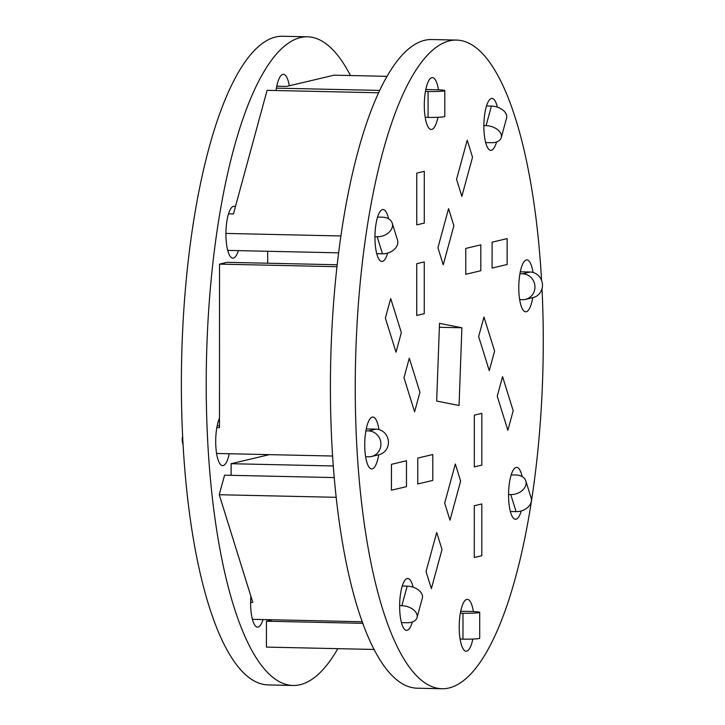 <?xml version="1.0" encoding="UTF-8"?>
<svg xmlns="http://www.w3.org/2000/svg" width="725" height="725" viewBox="0 0 725 725"><rect width="100%" height="100%" fill="white"/><g stroke="black" fill="none" stroke-linecap="round" stroke-linejoin="round"><path stroke-width="1.09" d="M449.998 520.169L444.679 503.123L455.327 464L444.679 503.123L449.998 520.169L460.647 481.047L455.327 464L460.647 481.047L449.998 520.169M442.014 549.514L436.695 532.476L426.055 571.599L436.695 532.476L442.014 549.514L431.366 588.646L426.055 571.599L431.366 588.646L442.014 549.514M480.82 244.851L465.776 248.412L465.767 274.295L480.811 270.733L480.82 244.851L480.811 270.733L465.767 274.295L465.776 248.412L480.82 244.851M403.979 377.743L414.6 411.836L419.929 392.27L409.299 358.177L403.979 377.743L409.299 358.177L419.929 392.27L414.6 411.836L403.979 377.743M474.277 557.507L481.799 555.731L481.817 503.957L474.295 505.733L474.277 557.507L474.295 505.733L481.817 503.957L481.799 555.731L474.277 557.507M481.826 465.124L481.844 413.35L474.322 415.135L474.304 466.909L481.826 465.124L474.304 466.909L474.322 415.135L481.844 413.35L481.826 465.124M507.138 264.507L507.138 238.616L492.103 242.177L492.094 268.069L507.138 264.507L492.094 268.069L492.103 242.177L507.138 238.616L507.138 264.507M473.38 611.547A25.955 7.504 91.3 0 0 467.308 599.339A25.955 7.504 91.3 0 0 459.26 624.47A25.955 7.504 91.3 0 0 465.785 651.195A25.955 7.504 91.3 0 0 466.166 651.231A25.955 7.504 91.3 0 0 472.818 639.051M533.002 272.446A25.955 7.504 91.3 0 0 526.876 259.903A25.955 7.504 91.3 0 0 518.819 285.025A25.955 7.504 91.3 0 0 525.353 311.759A25.955 7.504 91.3 0 0 525.734 311.795A25.955 7.504 91.3 0 0 532.748 297.658M416.739 263.701L416.73 315.475L424.252 313.698L424.261 261.924L416.739 263.701L424.261 261.924L424.252 313.698L416.73 315.475L416.739 263.701M424.288 171.317L416.766 173.103L416.757 224.877L424.279 223.092L424.288 171.317L424.279 223.092L416.757 224.877L416.766 173.103L424.288 171.317M438.471 89.8A25.955 7.504 91.3 0 0 432.399 77.593A25.955 7.504 91.3 0 0 424.343 102.714A25.955 7.504 91.3 0 0 430.877 129.449A25.955 7.504 91.3 0 0 431.257 129.485A25.955 7.504 91.3 0 0 437.909 117.305M472.519 157.225L467.208 140.188L456.56 179.311L461.87 196.357L472.519 157.225L461.87 196.357L456.56 179.311L467.208 140.188L472.519 157.225M448.576 208.655L437.927 247.787L443.238 264.824L453.886 225.702L448.576 208.655L453.886 225.702L443.238 264.824L437.927 247.787L448.576 208.655M522.154 476.588A25.955 7.504 91.3 0 0 516.662 467.38A25.955 7.504 91.3 0 0 508.606 492.502A25.955 7.504 91.3 0 0 515.14 519.236A25.955 7.504 91.3 0 0 515.52 519.272A25.955 7.504 91.3 0 0 521.248 510.935M388.555 218.76A25.955 7.504 91.3 0 0 383.054 209.552A25.955 7.504 91.3 0 0 374.997 234.682A25.955 7.504 91.3 0 0 381.531 261.408A25.955 7.504 91.3 0 0 381.912 261.444A25.955 7.504 91.3 0 0 387.639 253.107M391.437 464.326L391.428 490.209L406.471 486.647L406.471 460.765L391.437 464.326L406.471 460.765L406.471 486.647L391.428 490.209L391.437 464.326M378.958 429.572A25.955 7.504 91.3 0 0 372.831 417.029A25.955 7.504 91.3 0 0 364.784 442.159A25.955 7.504 91.3 0 0 371.318 468.885A25.955 7.504 91.3 0 0 371.689 468.921A25.955 7.504 91.3 0 0 378.704 454.792M436.667 401.052L459.052 405.493L461.897 327.772L439.513 323.341L436.667 401.052M439.377 327.274L461.897 327.772M507.862 430.306L513.191 410.74L502.561 376.647L497.241 396.212L507.862 430.306L497.241 396.212L502.561 376.647L513.191 410.74L507.862 430.306M417.754 483.974L432.789 480.412L432.798 454.53L417.754 458.091L417.754 483.974L417.754 458.091L432.798 454.53L432.789 480.412L417.754 483.974M497.359 107.146A25.955 7.504 91.3 0 0 491.976 98.446A25.955 7.504 91.3 0 0 483.919 123.576A25.955 7.504 91.3 0 0 490.453 150.302A25.955 7.504 91.3 0 0 490.834 150.338A25.955 7.504 91.3 0 0 496.571 141.955M494.595 351.081L483.965 316.997L478.645 336.554L489.266 370.647L494.595 351.081L489.266 370.647L478.645 336.554L483.965 316.997L494.595 351.081M390.702 298.519L385.383 318.085L396.004 352.178L401.333 332.612L390.702 298.519L401.333 332.612L396.004 352.178L385.383 318.085L390.702 298.519M413.123 587.187A25.955 7.504 91.3 0 0 407.74 578.487A25.955 7.504 91.3 0 0 399.683 603.608A25.955 7.504 91.3 0 0 406.218 630.342A25.955 7.504 91.3 0 0 406.598 630.378A25.955 7.504 91.3 0 0 412.335 621.996M542.01 288.758A324.41 93.77 -88.7 0 1 442.141 688.75A324.41 93.77 -88.7 0 1 437.411 688.233A324.41 93.77 -88.7 0 1 355.748 354.144A324.41 93.77 -88.7 0 1 456.424 40.074A324.41 93.77 -88.7 0 1 541.557 280.312M442.141 688.75L417.301 688.206A324.41 93.77 -88.7 0 1 412.57 687.681A324.41 93.77 -88.7 0 1 330.908 353.601A324.41 93.77 -88.7 0 1 431.583 39.531L456.424 40.074M267.706 251.276L267.706 263.229M289.311 85.777A25.955 7.504 91.3 0 0 283.366 74.312A25.955 7.504 91.3 0 0 276.035 90.525M235.398 206.752A25.955 7.504 91.3 0 0 234.012 206.272A25.955 7.504 91.3 0 0 225.964 231.402A25.955 7.504 91.3 0 0 232.498 258.127A25.955 7.504 91.3 0 0 232.87 258.163A25.955 7.504 91.3 0 0 238.362 250.632M269.473 454.629L231.112 463.71L333.364 465.967M219.476 418.171A25.955 7.504 91.3 0 0 215.851 446.564A25.955 7.504 91.3 0 0 222.276 465.604A25.955 7.504 91.3 0 0 222.657 465.64A25.955 7.504 91.3 0 0 229.254 453.75M250.868 596.177A25.955 7.504 91.3 0 0 257.176 627.062A25.955 7.504 91.3 0 0 257.556 627.098A25.955 7.504 91.3 0 0 263.039 619.567M337.841 648.667A324.41 93.77 -88.7 0 1 293.108 685.469L268.268 684.926A324.41 93.77 -88.7 0 1 263.538 684.4A324.41 93.77 -88.7 0 1 181.875 350.32A324.41 93.77 -88.7 0 1 282.551 36.25L307.391 36.794A324.41 93.77 -88.7 0 1 350.465 75.536M293.108 685.469A324.41 93.77 -88.7 0 1 288.378 684.953A324.41 93.77 -88.7 0 1 206.716 350.864A324.41 93.77 -88.7 0 1 307.391 36.794M334.316 477.585L224.569 475.174L219.249 494.731L252.807 602.412L250.605 602.366M336.273 497.314L219.249 494.731M402.248 586.018L407.169 586.126L401.849 605.692L399.647 605.647M401.442 622.612L407.16 622.739A12.978 8.102 -164.8 0 0 417.029 617.618L422.349 598.062A12.978 8.102 -164.8 0 0 407.169 586.126M417.029 617.618A12.978 8.102 -164.8 0 0 401.849 605.692M252.409 619.331L362.364 621.751M231.112 475.319L231.112 463.71M182.682 436.242A12.978 12.388 -103.3 0 0 183.135 444.688M219.476 425.702L217.201 425.647M337.143 264.761L227.034 262.332L219.521 264.118L219.467 427.641L216.838 427.587M336.926 266.7L219.521 264.118M366.243 428.928L376.03 429.146L368.508 430.922L365.871 430.868M365.627 456.75L368.499 456.813A12.978 12.388 -103.3 0 0 371.49 456.496L379.012 454.711A12.978 12.388 -103.3 0 0 388.355 440.791A12.978 12.388 -103.3 0 0 376.03 429.146M371.49 456.496A12.978 12.388 -103.3 0 0 380.833 442.567A12.978 12.388 -103.3 0 0 368.508 430.922M216.594 453.469L332.666 456.025M378.423 92.782L267.081 90.326L233.45 213.92L228.529 213.812M374.961 236.712L377.163 236.758A12.978 9.416 -17.3 0 0 392.216 223.119A12.978 9.416 -17.3 0 0 382.483 217.201L377.562 217.092M376.764 253.678L382.474 253.804A12.978 9.416 -17.3 0 0 397.527 240.165L392.216 223.119M227.722 250.397L338.566 252.835M225.928 233.432L340.841 235.96M386.851 76.333L334.071 75.173L286.556 86.429L276.769 86.212M425.439 91.432L428.076 91.486A12.978 0.933 0 0 0 444.806 90.598A12.978 0.933 0 0 0 435.589 89.71L425.802 89.492M425.194 117.314L428.067 117.378A12.978 0.933 0 0 0 444.806 116.489L444.806 90.598M276.397 88.151L379.528 90.417M485.677 142.571L491.396 142.698A12.978 8.102 15.2 0 0 501.265 137.587L506.585 118.021A12.978 8.102 15.2 0 0 491.405 106.086L486.484 105.986M483.883 125.606L486.085 125.652A12.978 8.102 15.2 0 1 501.265 137.587M519.662 299.615L522.535 299.679A12.978 12.388 76.7 0 0 525.534 299.371L533.056 297.585A12.978 12.388 76.7 0 0 542.391 283.656A12.978 12.388 76.7 0 0 530.066 272.02L520.278 271.803M519.916 273.742L522.544 273.796A12.978 12.388 76.7 0 1 534.869 285.442A12.978 12.388 76.7 0 1 525.534 299.371M508.569 494.541L510.772 494.586L516.082 511.632L510.364 511.506M511.17 474.911L516.091 475.02A12.978 9.416 162.7 0 1 525.815 480.938A12.978 9.416 162.7 0 1 510.772 494.586M525.815 480.938L531.135 497.984A12.978 9.416 162.7 0 1 516.082 511.632M272.482 619.775L266.428 621.207L266.428 647.09L374.227 649.464M362.935 623.328L266.428 621.207M460.348 613.178L462.985 613.232L462.976 639.124L460.103 639.06M460.71 611.238L470.507 611.456A12.978 0.933 180 0 1 479.714 612.353A12.978 0.933 180 0 1 462.985 613.232M479.714 612.353L479.714 638.236A12.978 0.933 180 0 1 462.976 639.124M382.474 253.804L377.163 236.758M428.067 117.378L428.076 91.486M486.085 125.652L491.405 106.086M522.544 273.796L530.066 272.02"/></g></svg>
